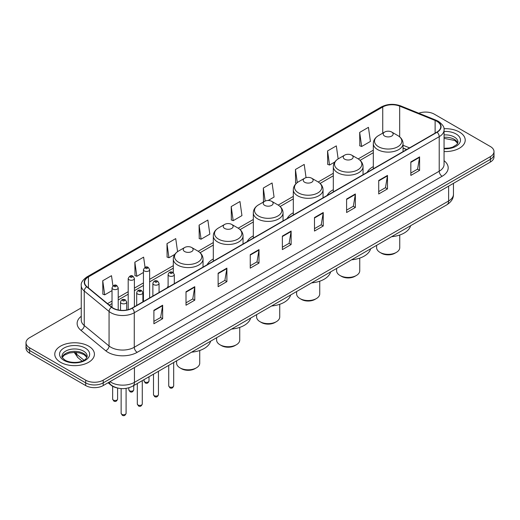 <?xml version="1.0" encoding="UTF-8"?>
<svg xmlns="http://www.w3.org/2000/svg" width="520" height="520" viewBox="0 0 520 520"><rect width="100%" height="100%" fill="white"/><g stroke="black" fill="none" stroke-linecap="round" stroke-linejoin="round"><path stroke-width="0.78" d="M168.109 286.286A21.886 12.636 0 0 0 167.147 287.827M213.311 258.967A21.886 12.636 0 0 0 207.149 264.732M253.311 235.872A21.886 12.636 0 0 0 247.15 241.638M293.312 212.778A21.886 12.636 0 0 0 287.151 218.543M333.313 189.683A21.886 12.636 0 0 0 327.151 195.448M373.315 166.589A21.886 12.636 0 0 0 367.153 172.354M406.601 149.584L403.046 148.148M117.078 387.901A12.389 7.15 180 0 1 111.169 385.281L108.088 382.746M81.257 307.886L29.627 337.688A12.389 7.15 0 0 0 26 342.745L26 348.14A12.389 7.15 0 0 0 29.627 353.197L85.69 385.567A12.389 7.15 0 0 0 103.207 385.567L490.373 162.038A12.389 7.15 0 0 0 494 156.982L494 154.284A12.389 7.15 0 0 1 490.373 159.341A12.389 7.15 0 0 0 494 154.284L494 151.587A12.389 7.15 0 0 0 490.373 146.53L434.31 114.166A12.389 7.15 0 0 0 418.801 113.224M26 342.745A12.389 7.15 0 0 0 29.627 347.802L85.69 380.172A12.389 7.15 0 0 0 103.207 380.172L103.207 382.87L490.373 159.341L103.207 382.87A12.389 7.15 0 0 1 85.69 382.87A12.389 7.15 0 0 0 103.207 382.87L103.207 385.567M29.627 347.802L29.627 350.5L85.69 382.87L29.627 350.5A12.389 7.15 0 0 1 26 345.443A12.389 7.15 0 0 0 29.627 350.5L29.627 353.197M459.42 132.035A19.819 11.44 0 0 0 443.963 128.713A19.819 11.44 0 0 1 459.42 132.035A19.819 11.44 0 0 1 465.225 140.12A19.819 11.44 0 0 0 459.42 132.035M88.608 346.119A19.819 11.44 0 0 0 67.008 343.642A19.819 11.44 0 0 0 54.776 354.211A19.819 11.44 0 0 0 60.58 362.303A19.819 11.44 0 0 0 82.18 364.78A19.819 11.44 0 0 0 94.413 354.211A19.819 11.44 0 0 0 88.608 346.119A19.819 11.44 0 0 0 67.008 343.642A19.819 11.44 0 0 0 54.776 354.211A19.819 11.44 0 0 0 60.58 362.303A19.819 11.44 0 0 0 82.18 364.78A19.819 11.44 0 0 0 94.413 354.211A19.819 11.44 0 0 0 88.608 346.119M436.878 121.309A13.214 7.631 180 0 1 440.752 126.705A13.214 7.631 180 0 1 436.878 132.1L131.937 308.159A13.214 7.631 180 0 1 111.767 307.138L86.951 286.676A13.214 7.631 180 0 1 84.565 282.295A13.214 7.631 180 0 1 88.433 276.906L382.746 106.984A13.214 7.631 180 0 1 399.672 106.126L435.116 120.458A13.214 7.631 180 0 1 436.878 121.309M437.112 121.173A13.546 7.819 0 0 0 435.305 120.302L399.861 105.97A13.546 7.819 0 0 0 382.519 106.847L88.198 276.77A13.546 7.819 0 0 0 86.684 286.78L111.501 307.249A13.546 7.819 0 0 0 132.171 308.288L437.112 132.236A13.546 7.819 0 0 0 437.112 121.173M153.894 310.284L153.894 323.765L162.656 318.708L162.656 305.221L153.894 310.284M153.894 321.373L160.641 317.48L162.617 305.669A3.302 1.905 -120 0 0 162.656 305.221M160.583 317.512L162.656 318.708M186.011 291.74L186.011 305.227L194.772 300.163L194.772 286.683L186.011 291.74M186.011 302.829L192.758 298.935L194.733 287.131A3.302 1.905 -120 0 0 194.772 286.683M192.699 298.968L194.772 300.163M218.127 273.195L218.127 286.683L226.889 281.625L226.889 268.138L218.127 273.195M218.127 284.291L224.874 280.391L226.857 268.587A3.302 1.905 -120 0 0 226.889 268.138M224.816 280.43L226.889 281.625M250.25 254.65L250.25 268.138L259.006 263.081L259.006 249.594L250.25 254.65M250.25 265.746L256.997 261.853L258.973 250.042A3.302 1.905 -120 0 0 259.006 249.594M256.932 261.885L259.006 263.081M410.839 161.935L410.839 175.422L419.594 170.365L419.594 156.877L410.839 161.935M410.839 173.03L417.586 169.136L419.562 157.326A3.302 1.905 -120 0 0 419.594 156.877M417.521 169.169L419.594 170.365M378.716 180.479L378.716 193.967L387.478 188.91L387.478 175.422L378.716 180.479M378.716 191.575L385.463 187.681L387.446 175.87A3.302 1.905 -120 0 0 387.478 175.422M385.404 187.714L387.478 188.91M346.6 199.024L346.6 212.511L355.362 207.454L355.362 193.967L346.6 199.024M346.6 210.119L353.347 206.219L355.322 194.415A3.302 1.905 -120 0 0 355.362 193.967M353.288 206.258L355.362 207.454M314.483 217.568L314.483 231.049L323.245 225.992L323.245 212.511L314.483 217.568M314.483 228.657L321.23 224.764L323.206 212.959A3.302 1.905 -120 0 0 323.245 212.511M321.172 224.796L323.245 225.992M282.367 236.106L282.367 249.594L291.122 244.536L291.122 231.049L282.367 236.106M282.367 247.202L289.114 243.308L291.089 231.498A3.302 1.905 -120 0 0 291.122 231.049M289.055 243.341L291.122 244.536M444.054 151.541A19.819 11.44 0 0 0 465.225 140.12A19.819 11.44 0 0 1 444.054 151.541M103.207 380.172L490.373 156.644A12.389 7.15 0 0 0 494 151.587M177.567 251.661L175.734 238.602L166.978 243.659L167.115 257.069M145.048 267.339L143.618 257.147L134.856 262.204L134.999 275.606M112.931 285.916L111.501 275.691L102.739 280.748L102.882 294.151M268.158 200.48L274.066 197.067L272.09 182.975L263.328 188.032L263.471 201.435M306.059 177.658L304.207 164.43L295.445 169.488L295.588 182.891M338.15 158.899L336.323 145.886L327.561 150.943L327.704 164.352M359.684 132.405L361.66 146.49L370.416 141.434L368.44 127.348L359.684 132.405L359.821 145.808M199.095 225.121L201.071 239.207L209.833 234.15L207.85 220.058L199.095 225.121L199.232 238.524M231.212 206.577L233.188 220.669L241.95 215.612L239.967 201.519L231.212 206.577L231.355 219.98M233.188 220.669L231.212 219.928M264.069 201.662L263.328 201.383M263.328 188.032L265.161 201.071M296.478 183.228L295.445 182.839M295.445 169.488L297.284 182.578M327.561 150.943L329.543 165.035L334.809 162M329.543 165.035L327.561 164.3M361.66 146.49L359.684 145.756M201.071 239.207L199.095 238.472M166.978 243.659L168.955 257.751L174.805 254.378M168.955 257.751L166.978 257.01M134.856 262.204L136.838 276.296L143.442 272.48M136.838 276.296L134.856 275.555M102.739 280.748L104.715 294.84L112.021 290.622M104.715 294.84L102.739 294.099M376.616 245.343L376.616 247.676A11.563 6.675 0 0 0 380.003 252.395L381.466 253.24A9.496 5.486 0 0 0 394.894 253.24L396.357 252.395A11.563 6.675 0 0 0 399.744 247.676L399.744 235.02M381.466 253.24L380.003 252.395A11.563 6.675 0 0 0 396.357 252.395M384.676 136.078A4.953 2.86 0 0 0 391.684 136.078A4.953 2.86 0 0 0 391.684 132.035L397.832 135.584A13.657 7.885 0 0 1 397.832 146.731A13.657 7.885 0 0 1 378.521 146.731A13.657 7.885 0 0 1 378.521 135.584C375.161 137.579 373.425 140.231 373.315 143.54A14.866 8.58 0 0 0 377.669 149.611A14.866 8.58 0 0 0 393.868 151.47A14.866 8.58 0 0 0 403.046 143.54C402.935 140.231 401.2 137.579 397.832 135.584L391.684 132.035A4.953 2.86 0 0 0 384.676 132.035A4.953 2.86 0 0 0 384.676 136.078M391.586 236.697A22.711 13.111 0 0 0 410.631 225.7M336.615 268.437L336.615 270.771A11.563 6.675 0 0 0 340.002 275.49L341.465 276.334A9.496 5.486 0 0 0 354.894 276.334L356.356 275.49A11.563 6.675 0 0 0 359.743 270.771L359.743 258.115M341.465 276.334L340.002 275.49A11.563 6.675 0 0 0 356.356 275.49M344.675 159.172A4.953 2.86 0 0 0 351.683 159.172A4.953 2.86 0 0 0 351.683 155.129L357.832 158.678A13.657 7.885 0 0 1 357.832 169.826A13.657 7.885 0 0 1 338.52 169.826A13.657 7.885 0 0 1 338.52 158.678C335.16 160.673 333.424 163.326 333.313 166.634A14.866 8.58 0 0 0 337.668 172.705A14.866 8.58 0 0 0 353.866 174.564A14.866 8.58 0 0 0 363.044 166.634C362.934 163.326 361.199 160.673 357.832 158.678L351.683 155.129A4.953 2.86 0 0 0 344.675 155.129A4.953 2.86 0 0 0 344.675 159.172M351.585 259.792A22.711 13.111 0 0 0 370.63 248.794M296.615 291.531L296.615 293.865A11.563 6.675 0 0 0 300.001 298.584L301.464 299.429A9.496 5.486 0 0 0 314.892 299.429L316.355 298.584A11.563 6.675 0 0 0 319.742 293.865L319.742 281.209M301.464 299.429L300.001 298.584A11.563 6.675 0 0 0 316.355 298.584M304.675 182.267A4.953 2.86 0 0 0 311.682 182.267A4.953 2.86 0 0 0 311.682 178.224L317.831 181.772A13.657 7.885 0 0 1 317.831 192.92A13.657 7.885 0 0 1 298.519 192.92A13.657 7.885 0 0 1 298.519 181.772C295.159 183.768 293.423 186.42 293.312 189.728A14.866 8.58 0 0 0 297.668 195.8A14.866 8.58 0 0 0 313.865 197.659A14.866 8.58 0 0 0 323.043 189.728C322.933 186.42 321.197 183.768 317.831 181.772L311.682 178.224A4.953 2.86 0 0 0 304.675 178.224A4.953 2.86 0 0 0 304.675 182.267M311.584 282.887A22.711 13.111 0 0 0 330.629 271.889M256.614 314.626L256.614 316.959A11.563 6.675 0 0 0 260 321.678L261.463 322.524A9.496 5.486 0 0 0 274.892 322.524L276.354 321.678A11.563 6.675 0 0 0 279.734 316.959L279.734 304.304M261.463 322.524L260 321.678A11.563 6.675 0 0 0 276.354 321.678M264.673 205.361A4.953 2.86 0 0 0 271.681 205.361A4.953 2.86 0 0 0 271.681 201.318L277.829 204.867A13.657 7.885 0 0 1 277.829 216.014A13.657 7.885 0 0 1 258.518 216.014A13.657 7.885 0 0 1 258.518 204.867C255.158 206.863 253.422 209.514 253.311 212.823A14.866 8.58 0 0 0 257.667 218.894A14.866 8.58 0 0 0 273.865 220.753A14.866 8.58 0 0 0 283.043 212.823C282.932 209.514 281.197 206.863 277.829 204.867L271.681 201.318A4.953 2.86 0 0 0 264.673 201.318A4.953 2.86 0 0 0 264.673 205.361M271.583 305.981A22.711 13.111 0 0 0 290.628 294.983M216.613 337.721L216.613 340.054A11.563 6.675 0 0 0 219.999 344.773L221.462 345.618A9.496 5.486 0 0 0 234.891 345.618L236.353 344.773A11.563 6.675 0 0 0 239.733 340.054L239.733 327.399M221.462 345.618L219.999 344.773A11.563 6.675 0 0 0 236.353 344.773M224.672 228.456A4.953 2.86 0 0 0 231.68 228.456A4.953 2.86 0 0 0 231.68 224.412L237.828 227.962A13.657 7.885 0 0 1 237.828 239.109A13.657 7.885 0 0 1 218.517 239.109A13.657 7.885 0 0 1 218.517 227.962C215.156 229.957 213.421 232.609 213.311 235.917A14.866 8.58 0 0 0 217.666 241.989A14.866 8.58 0 0 0 233.864 243.847A14.866 8.58 0 0 0 243.042 235.917C242.931 232.609 241.196 229.957 237.828 227.962L231.68 224.412A4.953 2.86 0 0 0 224.672 224.412A4.953 2.86 0 0 0 224.672 228.456M231.582 329.075A22.711 13.111 0 0 0 250.627 318.078M176.612 360.815L176.612 363.149A11.563 6.675 0 0 0 179.998 367.868L181.461 368.713A9.496 5.486 0 0 0 194.889 368.713L196.346 367.868A11.563 6.675 0 0 0 199.732 363.149L199.732 350.493M181.461 368.713L179.998 367.868A11.563 6.675 0 0 0 196.346 367.868M184.672 251.55A4.953 2.86 0 0 0 191.678 251.55A4.953 2.86 0 0 0 191.678 247.507L197.828 251.056A13.657 7.885 0 0 1 197.828 262.204A13.657 7.885 0 0 1 178.516 262.204A13.657 7.885 0 0 1 178.516 251.056C175.156 253.052 173.42 255.703 173.31 259.012A14.866 8.58 0 0 0 177.665 265.083A14.866 8.58 0 0 0 193.863 266.942A14.866 8.58 0 0 0 203.041 259.012C202.93 255.703 201.194 253.052 197.828 251.056L191.678 247.507A4.953 2.86 0 0 0 184.672 247.507A4.953 2.86 0 0 0 184.672 251.55M191.581 352.17A22.711 13.111 0 0 0 210.626 341.172M109.98 381.654A16.517 9.536 0 0 0 111.091 382.363A16.517 9.536 0 0 0 134.446 382.363L448.617 200.98A16.517 9.536 0 0 0 453.459 194.233C453.576 198.334 451.393 201.844 446.907 204.756L132.737 386.146A8.262 4.771 60 0 0 134.446 382.363L134.446 367.529M448.617 186.147L448.617 200.98A8.262 4.771 60 0 1 446.907 204.756M109.31 382.044A8.262 5.525 129.5 0 0 110.753 384.728L108.245 382.662M490.373 162.038L490.373 156.644M85.69 385.567L85.69 380.172M74.861 352.378A16.517 9.536 0 0 0 76.531 354.12L76.531 352.456M82.134 361.127L78.046 357.76A8.262 5.525 129.5 0 1 76.531 354.12L83.974 360.256M444.054 160.687A20.644 11.921 180 0 1 442.137 176.267L137.196 352.326A4.127 2.385 60 0 1 134.27 347.262L439.218 171.21A16.517 9.536 0 0 0 444.054 164.463L444.054 129.941A16.517 9.536 180 0 1 439.218 136.682A4.127 2.385 -120 0 0 437.112 132.236M137.196 352.326A20.644 11.921 180 0 1 107.998 352.326A20.644 11.921 180 0 1 105.684 350.734L80.86 330.265A20.644 11.921 180 0 1 81.257 316.277M110.916 347.262A16.517 9.536 0 0 0 134.27 347.262L134.27 312.741A16.517 9.536 180 0 1 109.064 311.467L84.247 291.005A16.517 9.536 180 0 1 81.257 285.532L81.257 320.06A16.517 9.536 0 0 0 84.247 325.526L109.064 345.995A16.517 9.536 0 0 0 110.916 347.262M444.054 129.941C444.606 127.361 442.709 124.481 438.36 121.309L436.189 120.257A4.127 1.937 112 0 0 435.305 120.302M436.189 120.257L400.745 105.924C393.906 103.506 387.413 103.857 381.271 106.977A4.127 2.385 60 0 1 382.519 106.847M88.198 276.77A4.127 2.385 -120 0 0 86.951 276.9C82.667 279.981 80.769 282.861 81.257 285.532M86.684 286.78A4.127 2.763 129.5 0 0 84.247 291.005L84.247 325.526A4.127 2.763 -50.5 0 1 80.86 330.265M400.745 105.924A4.127 1.937 112 0 0 399.861 105.97M111.501 307.249A4.127 2.763 129.5 0 0 109.064 311.467L109.064 345.995A4.127 2.763 -50.5 0 1 105.684 350.734M132.171 308.288A4.127 2.385 60 0 1 134.27 312.741L439.218 136.682L439.218 171.21A4.127 2.385 60 0 0 442.137 176.267M88.433 276.906L88.433 287.892M435.116 120.458L435.116 133.12M399.672 106.126L399.672 136.858M409.546 147.881L403.046 145.249M382.746 106.984L382.746 133.146M373.315 150.189L358.215 158.906M333.313 173.284L318.214 182M293.312 196.378L278.213 205.094M253.311 219.472L238.212 228.189M213.311 242.567L198.211 251.284M173.31 265.661L149.637 279.331M143.442 282.906L134.394 288.132M128.2 291.707L118.216 297.466M112.021 301.041L107.53 303.641M282.367 236.535L291.089 231.498M314.483 217.99L323.206 212.959M346.6 199.453L355.322 194.415M378.716 180.908L387.446 175.87M410.839 162.363L419.562 157.326M250.25 255.08L258.973 250.042M218.127 273.624L226.857 268.587M186.011 292.162L194.733 287.131M153.894 310.707L162.617 305.669M457.782 143.182A12.584 7.267 0 0 0 454.304 139.367A12.584 7.267 0 0 0 444.054 137.28M444.054 148.33L449.254 148.044L452.673 147.147L456.963 144.469L457.99 142.149A12.584 7.267 0 0 0 454.304 137.007A12.584 7.267 0 0 0 444.054 134.921M444.054 148.785A15.061 8.697 0 0 0 459.05 143.812A15.061 8.697 0 0 0 456.06 133.972A15.061 8.697 0 0 0 444.054 131.463M86.97 357.272A12.584 7.267 0 0 0 83.492 353.457A12.584 7.267 0 0 0 70.857 351.656A12.584 7.267 0 0 0 62.218 357.272M83.492 351.098A12.584 7.267 0 0 0 69.778 349.518A12.584 7.267 0 0 0 62.01 356.232C61.347 356.623 62.407 357.955 65.182 360.237C71.65 364.019 86.041 362.966 87.178 356.232A12.584 7.267 0 0 0 83.492 351.098M63.941 360.36A15.061 8.697 0 0 0 85.248 360.36A15.061 8.697 0 0 0 85.248 348.062A15.061 8.697 0 0 0 63.941 348.062A15.061 8.697 0 0 0 63.941 360.36M173.686 385.853C172.874 388.082 171.607 388.732 169.884 387.81L168.733 385.853A2.477 1.43 0 0 0 169.455 386.867A2.477 1.43 0 0 0 172.159 387.173A2.477 1.43 0 0 0 173.686 385.853L173.686 362.505M169.019 275.86A3.094 1.788 180 0 1 168.109 274.593C168.903 272.051 170.521 271.317 172.972 272.382L174.304 274.593A3.094 1.788 180 0 1 172.393 276.244A3.094 1.788 180 0 1 169.019 275.86M171.938 272.486A1.034 0.598 0 0 0 170.482 272.486A1.034 0.598 0 0 0 170.482 273.332A1.034 0.598 0 0 0 171.938 273.332A1.034 0.598 0 0 0 171.938 272.486M158.444 394.654C157.631 396.884 156.364 397.534 154.642 396.611L153.491 394.654A2.477 1.43 0 0 0 154.219 395.662A2.477 1.43 0 0 0 156.917 395.974A2.477 1.43 0 0 0 158.444 394.654L158.444 371.3M153.777 284.655A3.094 1.788 180 0 1 152.874 283.394C153.66 280.852 155.285 280.118 157.729 281.183L159.062 283.394A3.094 1.788 180 0 1 157.151 285.044A3.094 1.788 180 0 1 153.777 284.655M156.696 281.288A1.034 0.598 0 0 0 155.24 281.288A1.034 0.598 0 0 0 155.24 282.126A1.034 0.598 0 0 0 156.696 282.126A1.034 0.598 0 0 0 156.696 281.288M142.272 403.995C141.453 406.218 140.185 406.874 138.47 405.951L137.312 403.995A2.477 1.43 0 0 0 138.041 405.002A2.477 1.43 0 0 0 140.738 405.314A2.477 1.43 0 0 0 142.272 403.995L142.272 380.64M137.605 293.995A3.094 1.788 180 0 1 136.695 292.734C137.488 290.192 139.107 289.452 141.557 290.524L142.89 292.734A3.094 1.788 180 0 1 140.978 294.385A3.094 1.788 180 0 1 137.605 293.995M140.524 290.628A1.034 0.598 0 0 0 139.061 290.628A1.034 0.598 0 0 0 139.061 291.467A1.034 0.598 0 0 0 140.524 291.467A1.034 0.598 0 0 0 140.524 290.628M126.094 413.329C125.281 415.558 124.013 416.208 122.291 415.285L121.141 413.329A2.477 1.43 0 0 0 121.862 414.343A2.477 1.43 0 0 0 124.566 414.654A2.477 1.43 0 0 0 126.094 413.329L126.094 388.401M121.427 303.336A3.094 1.788 180 0 1 120.517 302.068C121.309 299.533 122.928 298.792 125.379 299.865L126.711 302.068A3.094 1.788 180 0 1 124.8 303.726A3.094 1.788 180 0 1 121.427 303.336M124.345 299.962A1.034 0.598 0 0 0 122.889 299.962A1.034 0.598 0 0 0 122.889 300.807A1.034 0.598 0 0 0 124.345 300.807A1.034 0.598 0 0 0 124.345 299.962M144.787 381.959A2.477 1.43 0 0 0 147.485 382.272A2.477 1.43 0 0 0 149.013 380.946C148.2 383.175 146.933 383.825 145.21 382.902L144.06 380.946A2.477 1.43 0 0 0 144.787 381.959M149.637 297.94L149.637 269.685A3.094 1.788 180 0 1 147.719 271.343A3.094 1.788 180 0 1 144.345 270.953A3.094 1.788 180 0 1 143.442 269.685L143.442 301.516M145.808 268.424A1.034 0.598 0 0 0 147.264 268.424A1.034 0.598 0 0 0 147.264 267.579A1.034 0.598 0 0 0 145.808 267.579A1.034 0.598 0 0 0 145.808 268.424M129.545 390.76A2.477 1.43 0 0 0 132.243 391.066A2.477 1.43 0 0 0 133.77 389.747C132.958 391.976 131.69 392.626 129.974 391.703L128.817 389.747A2.477 1.43 0 0 0 129.545 390.76M134.394 306.742L134.394 278.486A3.094 1.788 180 0 1 132.483 280.137A3.094 1.788 180 0 1 129.103 279.753A3.094 1.788 180 0 1 128.2 278.486L128.2 309.673M130.566 277.225A1.034 0.598 0 0 0 132.028 277.225A1.034 0.598 0 0 0 132.028 276.38A1.034 0.598 0 0 0 130.566 276.38A1.034 0.598 0 0 0 130.566 277.225M113.367 400.094A2.477 1.43 0 0 0 116.07 400.406A2.477 1.43 0 0 0 117.598 399.087C116.779 401.317 115.512 401.966 113.796 401.043L112.645 399.087A2.477 1.43 0 0 0 113.367 400.094M118.216 309.959L118.216 287.827A3.094 1.788 180 0 1 116.305 289.478A3.094 1.788 180 0 1 112.931 289.094A3.094 1.788 180 0 1 112.021 287.827L112.021 307.339M114.387 286.559A1.034 0.598 0 0 0 115.849 286.559A1.034 0.598 0 0 0 115.849 285.721A1.034 0.598 0 0 0 114.387 285.721A1.034 0.598 0 0 0 114.387 286.559M132.737 386.146C126.094 389.48 119.444 389.48 112.801 386.146L110.753 384.728M453.459 194.233L453.459 183.352M78.046 357.76L74.191 352.378M381.271 106.977L86.951 276.9M373.315 152.704L360.1 160.335M333.313 175.799L320.099 183.43M293.312 198.894L280.098 206.525M253.311 221.988L240.097 229.619M213.311 245.083L200.096 252.714M173.31 268.177L149.637 281.846M143.442 285.422L134.394 290.641M128.2 294.216L118.216 299.981M112.021 303.557L109.323 305.117M406.718 149.513L403.046 148.031M457.724 143.325L454.818 140.504L444.054 138.327M403.046 151.632L403.046 143.54M373.315 168.799L373.315 143.54M384.676 132.035L378.521 135.584M363.044 174.727L363.044 166.634M333.313 191.893L333.313 166.634M344.675 155.129L338.52 158.678M323.043 197.821L323.043 189.728M293.312 214.988L293.312 189.728M304.675 178.224L298.519 181.772M283.043 220.916L283.043 212.823M253.311 238.082L253.311 212.823M264.673 201.318L258.518 204.867M243.042 244.01L243.042 235.917M213.311 261.177L213.311 235.917M224.672 224.412L218.517 227.962M203.041 267.105L203.041 259.012M173.31 272.61L173.31 259.012M184.672 247.507L178.516 251.056M86.912 357.416L84.006 354.588L79.58 352.924L74.581 352.372L69.258 353.002L64.285 355.166L62.277 357.416M168.733 385.853L168.733 365.365M168.109 287.274L168.109 274.593M174.304 283.692L174.304 274.593M153.491 394.654L153.491 374.16M152.874 296.069L152.874 283.394M159.062 292.494L159.062 283.394M137.312 403.995L137.312 383.5M136.695 305.409L136.695 292.734M142.89 301.834L142.89 292.734M121.141 413.329L121.141 388.59M120.517 310.297L120.517 302.068M126.711 310.011L126.711 302.068M149.013 380.946L149.013 376.747M149.637 269.685L148.298 267.481C146.504 266.182 144.885 266.916 143.442 269.685M144.06 380.946L144.06 379.606M133.77 389.747L133.77 385.548M134.394 278.486L133.055 276.276C131.261 274.983 129.642 275.717 128.2 278.486M128.817 389.747L128.817 387.803M117.598 399.087L117.598 388.037M118.216 287.827L116.883 285.617C115.083 284.323 113.464 285.058 112.021 287.827M112.645 399.087L112.645 386.288"/></g></svg>
